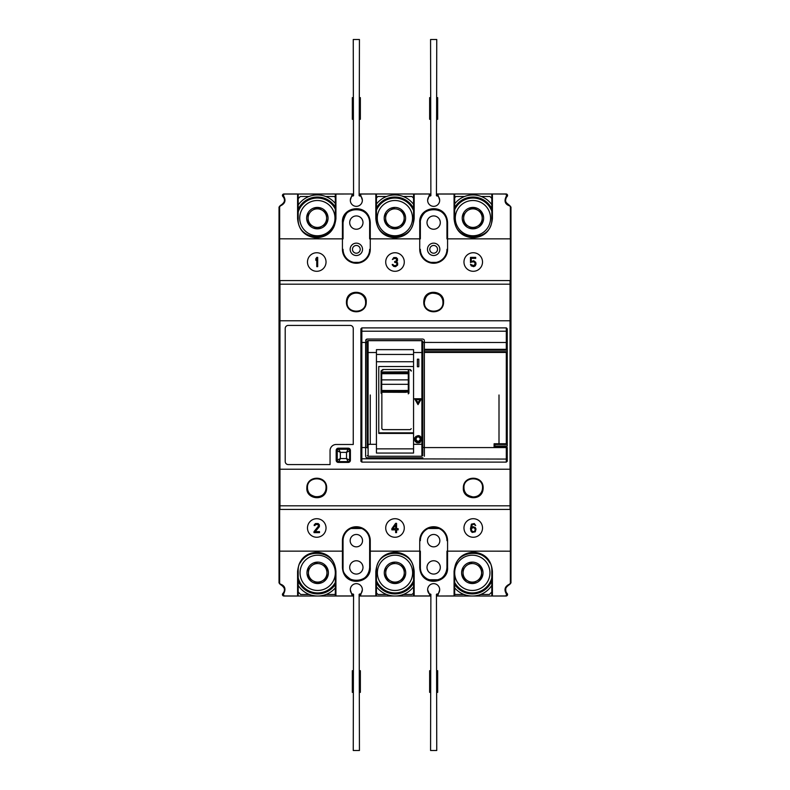 <?xml version="1.0" encoding="UTF-8"?>
<svg xmlns="http://www.w3.org/2000/svg" width="790" height="790" viewBox="0 0 790 790"><rect width="100%" height="100%" fill="white"/><g stroke="black" fill="none" stroke-linecap="round" stroke-linejoin="round"><path stroke-width="1.19" d="M362.373 200.147L360.359 194.044L375.823 193.975L430.254 193.975L430.254 194.597L429.642 194.044L427.627 200.137M437.058 194.814L437.058 193.975L506.094 193.975A1.481 1.481 0 0 1 507.14 196.493A5.412 5.412 0 0 0 509.007 205.361L509.007 205.361M446.952 551.144L446.952 567.418L446.952 551.144L510.36 551.183L510.36 583.168L509.639 584.087C504.761 586.338 503.753 589.765 506.607 594.356L507.052 593.409C504.267 590.298 505.166 587.296 509.767 584.403L510.972 582.902L510.972 551.144L510.972 581.756A3.091 3.091 0 0 1 510.972 581.766M505.728 588.352A5.412 5.412 0 0 0 507.14 593.507A1.481 1.481 0 0 1 506.094 596.025L437.058 596.025L437.058 595.403L437.68 595.956L439.684 589.854M510.972 208.234A3.091 3.091 0 0 1 510.972 208.244L510.972 551.144L510.36 551.183L510.36 509.372M430.254 595.186L430.254 596.025L359.746 596.025L359.746 595.403L360.359 595.956L362.373 589.854M343.048 238.857L343.048 222.583L343.048 238.857L279.64 238.817L279.64 206.832L280.361 205.914C285.239 203.662 286.247 200.235 283.393 195.644L284.074 194.044L352.942 193.975L352.942 194.597L352.32 194.044L350.316 200.137M352.942 595.186L352.942 596.025L283.906 596.025A1.481 1.481 0 0 1 282.86 593.507A5.412 5.412 0 0 0 283.61 592.559M283.669 592.47A5.412 5.412 0 0 0 284.074 591.641M284.114 591.532A5.412 5.412 0 0 0 284.341 590.713M284.351 590.634A5.412 5.412 0 0 0 284.44 589.844M284.44 589.725A5.412 5.412 0 0 0 284.4 589.014M284.361 588.777A5.412 5.412 0 0 0 284.242 588.254M279.028 581.766A3.091 3.091 0 0 1 279.028 581.756L279.028 508.503A0.928 0.928 0 0 0 279.956 509.432A0.928 0.928 0 0 1 279.028 508.503M279.028 281.497A0.928 0.928 0 0 1 279.956 280.569A0.928 0.928 0 0 0 279.028 281.497L279.028 208.244A3.091 3.091 0 0 1 279.028 208.234M283.768 202.931A5.412 5.412 0 0 0 284.173 202.003M284.311 201.499A5.412 5.412 0 0 0 284.064 198.33M284.035 198.27A5.412 5.412 0 0 0 282.86 196.493A1.481 1.481 0 0 1 283.906 193.975L290.473 193.975M359.746 194.814L359.746 193.975L375.823 193.975A0.622 0.622 0 0 1 376.445 194.597L375.823 194.044L375.823 218.613C376.879 230.157 383.061 236.556 394.348 237.82C406.188 237.119 412.795 230.72 414.177 218.613L414.177 194.044L429.642 193.975A0.622 0.622 0 0 1 430.254 194.597L430.254 195.683L430.254 194.597M352.478 249.334A3.861 3.861 0 0 0 356.339 253.205A3.861 3.861 0 0 0 360.21 249.334A3.861 3.861 0 0 0 356.339 245.473A3.861 3.861 0 0 0 352.478 249.334M429.79 249.334A3.861 3.861 0 0 0 433.661 253.205A3.861 3.861 0 0 0 437.522 249.334A3.861 3.861 0 0 0 433.661 245.473A3.861 3.861 0 0 0 429.79 249.334M463.987 594.475L455.307 594.475L454.685 593.853M491.805 592.006L489.326 594.475L480.646 594.475M386.675 594.475L377.995 594.475L376.445 592.925M413.555 592.925L412.005 594.475L403.325 594.475M309.354 594.475L300.674 594.475L298.195 592.006M335.316 593.853L334.693 594.475L326.013 594.475M376.445 197.935L377.887 196.493L386.567 196.493M413.555 198.142L411.906 196.493L403.226 196.493M454.685 197.717L455.919 196.493L464.599 196.493M491.805 198.349L489.938 196.493L481.258 196.493M298.195 198.636L300.338 196.493L309.028 196.493M335.316 197.441L334.358 196.493L325.678 196.493M335.316 587.898A23.196 23.196 0 0 1 298.195 585.41M298.195 580.907A21.093 21.093 0 0 0 317.689 593.922A21.093 21.093 0 0 1 298.195 580.907M335.316 584.412A21.093 21.093 0 0 1 317.689 593.922M317.215 552.733A20.105 20.105 0 0 0 300.17 562.954A20.105 20.105 0 0 1 317.215 552.733M298.195 577.776A20.105 20.105 0 0 0 335.316 582.487A20.105 20.105 0 0 1 298.195 577.776M317.689 590.456A17.627 17.627 0 0 1 300.052 572.829A17.627 17.627 0 0 1 317.689 555.202A17.627 17.627 0 0 1 335.316 572.829A17.627 17.627 0 0 1 317.689 590.456M317.689 562.115A10.714 10.714 0 0 0 308.406 578.181A10.714 10.714 0 0 0 326.961 578.181A10.714 10.714 0 0 0 317.689 562.115L313.047 564.791A9.283 9.283 0 0 0 317.689 582.102A9.283 9.283 0 0 1 308.406 572.829L308.406 578.181L317.689 583.543L326.961 578.181L326.961 567.467L322.32 564.791A9.283 9.283 0 0 0 313.047 564.791A9.283 9.283 0 0 1 326.961 572.829A9.283 9.283 0 0 0 322.32 564.791M326.961 567.467L326.961 572.829A9.283 9.283 0 0 1 317.689 582.102A9.283 9.283 0 0 0 322.32 580.857L326.961 578.181M317.689 583.543L313.047 580.857M308.406 567.467L308.406 578.181M413.555 586.743A23.196 23.196 0 0 1 376.445 586.743M376.445 582.852A21.093 21.093 0 0 0 395 593.922A21.093 21.093 0 0 1 376.445 582.852M413.555 582.852A21.093 21.093 0 0 1 395 593.922M376.445 580.561A20.105 20.105 0 0 0 413.555 580.561A20.105 20.105 0 0 1 376.445 580.561M395 590.456A17.627 17.627 0 0 1 377.373 572.829A17.627 17.627 0 0 1 395 555.202A17.627 17.627 0 0 1 412.627 572.829A17.627 17.627 0 0 1 395 590.456M395 562.115A10.714 10.714 0 0 0 385.718 578.181A10.714 10.714 0 0 0 404.282 578.181A10.714 10.714 0 0 0 395 562.115L390.359 564.791A9.283 9.283 0 0 0 395 582.102A9.283 9.283 0 0 1 390.359 580.857L395 583.543L404.282 578.181L404.282 567.467L399.641 564.791A9.283 9.283 0 0 0 390.359 564.791A9.283 9.283 0 0 1 404.282 572.829L404.282 567.467M404.282 578.181L399.641 580.857A9.283 9.283 0 0 0 404.282 572.829M385.718 567.467L385.718 578.181L395 583.543M385.718 578.181L385.718 572.829M395 582.102A9.283 9.283 0 0 0 399.641 580.857A9.283 9.283 0 0 1 395 582.102M491.805 585.41A23.196 23.196 0 0 1 454.685 587.898M454.685 584.412A21.093 21.093 0 0 0 472.311 593.922A21.093 21.093 0 0 1 454.685 584.412M491.805 578.171L491.696 578.171A20.105 20.105 0 0 1 454.685 582.487A20.105 20.105 0 0 0 491.805 577.776M491.805 580.907A21.093 21.093 0 0 1 472.311 593.922M489.83 562.954A20.105 20.105 0 0 0 472.785 552.733A20.105 20.105 0 0 1 489.83 562.954M472.311 590.456A17.627 17.627 0 0 1 454.685 572.829A17.627 17.627 0 0 1 472.311 555.202A17.627 17.627 0 0 1 489.948 572.829A17.627 17.627 0 0 1 472.311 590.456M472.311 562.115A10.714 10.714 0 0 0 463.039 578.181A10.714 10.714 0 0 0 481.594 578.181A10.714 10.714 0 0 0 472.311 562.115L467.68 564.791A9.283 9.283 0 0 0 472.311 582.102A9.283 9.283 0 0 1 463.039 572.829L463.039 578.181L472.311 583.543L481.594 578.181L481.594 567.467L476.953 564.791A9.283 9.283 0 0 0 467.68 564.791A9.283 9.283 0 0 1 481.594 572.829A9.283 9.283 0 0 0 476.953 564.791M481.594 567.467L481.594 572.829A9.283 9.283 0 0 1 472.311 582.102A9.283 9.283 0 0 0 476.953 580.857L481.594 578.181M472.311 583.543L467.68 580.857M463.039 567.467L463.039 578.181M454.685 203.81A23.196 23.196 0 0 1 491.805 204.659M472.924 197.046A21.093 21.093 0 0 0 454.685 207.543A21.093 21.093 0 0 1 491.805 208.718M454.072 211.177A20.105 20.105 0 0 1 491.805 211.216A20.105 20.105 0 0 0 454.685 209.686M472.924 235.766A17.627 17.627 0 0 1 455.297 218.139A17.627 17.627 0 0 1 472.924 200.512A17.627 17.627 0 0 1 490.55 218.139A17.627 17.627 0 0 1 472.924 235.766M472.924 207.424A10.714 10.714 0 0 0 463.651 223.491A10.714 10.714 0 0 0 482.206 223.491A10.714 10.714 0 0 0 472.924 207.424L468.292 210.101A9.283 9.283 0 0 0 472.924 227.411A9.283 9.283 0 0 1 463.651 218.139L463.651 223.491L472.924 228.853L482.206 223.491L482.206 212.777L472.924 207.424L477.565 210.101A9.283 9.283 0 0 0 468.292 210.101A9.283 9.283 0 0 1 482.206 218.139A9.283 9.283 0 0 0 477.565 210.101M482.206 212.777L482.206 218.139A9.283 9.283 0 0 1 472.924 227.411A9.283 9.283 0 0 0 477.565 226.177L482.206 223.491M472.924 228.853L468.292 226.177M463.651 212.777L463.651 223.491M376.445 204.087A23.196 23.196 0 0 1 413.555 204.363M394.901 197.046A21.093 21.093 0 0 0 376.445 207.928A21.093 21.093 0 0 1 413.555 208.303M375.823 211.789A20.105 20.105 0 0 1 413.555 210.654A20.105 20.105 0 0 0 376.445 210.17M394.901 235.766A17.627 17.627 0 0 1 377.274 218.139A17.627 17.627 0 0 1 394.901 200.512A17.627 17.627 0 0 1 412.528 218.139A17.627 17.627 0 0 1 394.901 235.766M394.901 207.424A10.714 10.714 0 0 0 385.619 223.491A10.714 10.714 0 0 0 404.174 223.491A10.714 10.714 0 0 0 394.901 207.424L390.26 210.101A9.283 9.283 0 0 0 394.901 227.411A9.283 9.283 0 0 1 385.619 218.139L385.619 223.491L394.901 228.853L404.174 223.491L404.174 212.777L399.533 210.101A9.283 9.283 0 0 0 390.26 210.101A9.283 9.283 0 0 1 404.174 218.139A9.283 9.283 0 0 0 399.533 210.101M404.174 212.777L404.174 218.139A9.283 9.283 0 0 1 394.901 227.411A9.283 9.283 0 0 0 399.533 226.177L404.174 223.491M394.901 228.853L390.26 226.177M385.619 212.777L385.619 223.491M298.195 205.054A23.196 23.196 0 0 1 335.316 203.465M317.353 197.046A21.093 21.093 0 0 0 298.195 209.301A21.093 21.093 0 0 1 335.316 207.079M335.316 209.103A20.105 20.105 0 0 0 298.195 212.036A20.105 20.105 0 0 1 335.316 209.103M317.353 235.766A17.627 17.627 0 0 1 299.726 218.139A17.627 17.627 0 0 1 317.353 200.512A17.627 17.627 0 0 1 334.98 218.139A17.627 17.627 0 0 1 317.353 235.766M317.353 207.424A10.714 10.714 0 0 0 308.07 223.491A10.714 10.714 0 0 0 326.625 223.491A10.714 10.714 0 0 0 317.353 207.424L312.712 210.101A9.283 9.283 0 0 0 317.353 227.411A9.283 9.283 0 0 1 308.07 218.139L308.07 223.491L317.353 228.853L326.625 223.491L326.625 212.777L317.353 207.424L321.994 210.101A9.283 9.283 0 0 0 312.712 210.101A9.283 9.283 0 0 1 326.625 218.139A9.283 9.283 0 0 0 321.994 210.101M326.625 212.777L326.625 218.139A9.283 9.283 0 0 1 317.353 227.411A9.283 9.283 0 0 0 321.994 226.177L326.625 223.491M317.353 228.853L312.712 226.177M308.07 212.777L308.07 223.491M429.809 195.683L430.876 195.683L430.57 39.5L436.751 39.5L436.445 195.683L437.512 195.683A6.034 6.034 0 0 1 433.661 206.348A6.034 6.034 0 0 1 429.809 195.683M430.57 119.29L429.642 119.29L429.642 113.108L430.57 113.108M429.642 113.108L429.642 103.826L430.57 103.826M429.642 103.826L429.642 97.644L430.57 97.644M436.751 119.29L437.68 119.29L437.68 113.108L436.751 113.108M437.68 113.108L437.68 103.826L436.751 103.826M437.68 103.826L437.68 97.644L436.751 97.644M352.488 195.683L353.555 195.683L353.249 39.5L359.43 39.5L359.124 195.683L360.191 195.683A6.034 6.034 0 0 1 356.339 206.348A6.034 6.034 0 0 1 352.488 195.683M353.249 119.29L352.32 119.29L352.32 113.108L353.249 113.108M352.32 113.108L352.32 103.826L353.249 103.826M352.32 103.826L352.32 97.644L353.249 97.644M359.43 119.29L360.359 119.29L360.359 113.108L359.43 113.108M360.359 113.108L360.359 103.826L359.43 103.826M360.359 103.826L360.359 97.644L359.43 97.644M360.191 594.317L359.124 594.317L359.43 750.5L353.249 750.5L353.555 594.317L352.488 594.317A6.034 6.034 0 0 1 356.339 583.652A6.034 6.034 0 0 1 360.191 594.317M359.43 670.71L360.359 670.71L360.359 676.892L359.43 676.892M360.359 676.892L360.359 686.174L359.43 686.174M360.359 686.174L360.359 692.356L359.43 692.356M353.249 670.71L352.32 670.71L352.32 676.892L353.249 676.892M352.32 676.892L352.32 686.174L353.249 686.174M352.32 686.174L352.32 692.356L353.249 692.356M437.512 594.317L436.445 594.317L436.751 750.5L430.57 750.5L430.876 594.317L429.809 594.317A6.034 6.034 0 0 1 433.661 583.652A6.034 6.034 0 0 1 437.512 594.317M436.751 670.71L437.68 670.71L437.68 676.892L436.751 676.892M437.68 676.892L437.68 686.174L436.751 686.174M437.68 686.174L437.68 692.356L436.751 692.356M430.57 670.71L429.642 670.71L429.642 676.892L430.57 676.892M429.642 676.892L429.642 686.174L430.57 686.174M429.642 686.174L429.642 692.356L430.57 692.356M381.086 370.925L381.086 393.272M408.914 393.272L408.914 370.925M406.751 390.675L406.751 390.685A0.622 0.622 180 0 1 407.373 391.307L407.373 390.704M383.407 390.665L383.407 391.415L382.627 391.307L383.407 392.196L406.593 392.196L406.593 390.665M383.407 390.833L406.593 390.833L383.407 390.833M383.407 391.03L406.593 391.03L383.407 391.03M407.373 391.307L383.407 391.415L383.407 391.998L405.823 392.324L382.321 392.225L382.321 390.754L407.373 390.448M383.407 391.81L406.593 391.81L383.407 391.81M383.407 391.613L406.593 391.613L383.407 391.613M383.407 391.228L406.593 391.228L383.407 391.228M383.407 373.532L383.407 372.189L382.627 372.278L382.627 373.492M407.373 373.492L407.373 372.278L406.593 372.209L383.407 372.436M406.593 373.166L383.407 373.216M406.593 373.463L406.751 373.492A0.622 0.622 0 0 0 407.373 372.87L383.407 373.018M406.593 372.584L383.407 372.633M406.593 372.386L383.407 372.386L406.593 372.386M383.407 372.189L406.593 372.189L383.407 372.05M406.593 372.001L383.407 372.001M406.593 373.532L383.407 373.364L406.593 373.364M431.083 262.379L436.238 262.379M353.762 262.379L358.917 262.379M439.013 528.49L428.308 528.49M361.692 528.49L350.987 528.49M350.316 589.854L352.32 595.956L335.928 595.956L335.928 571.387C334.871 559.843 328.699 553.444 317.412 552.18C305.572 552.882 298.966 559.281 297.583 571.387L297.583 595.956L298.195 595.403A0.622 0.622 0 0 1 297.583 596.025L284.074 595.956L283.393 594.356C286.187 589.221 285.18 585.795 280.361 584.087L279.028 582.902L279.028 466.9L279.028 551.144L343.048 551.144L343.048 540.666L342.425 540.666L342.425 567.496L343.048 567.418L343.048 540.666A13.302 13.302 0 0 1 355.786 527.374A13.302 13.302 0 0 1 369.592 539.55A13.302 13.302 0 0 0 355.786 527.374A13.302 13.302 0 0 0 343.048 540.666M342.425 540.666A13.914 13.914 0 0 1 356.339 526.742A13.914 13.914 0 0 1 370.263 540.666L369.641 540.666L369.641 551.144L420.359 551.144L420.359 567.418L420.359 551.144M439.684 200.147L437.68 194.044L454.072 194.044L454.072 218.613C455.129 230.157 461.301 236.556 472.588 237.82C484.428 237.119 491.034 230.72 492.417 218.613L492.417 194.044A0.622 0.553 179.9 0 0 491.805 194.597A0.622 0.622 0 0 1 492.417 193.975L505.926 194.044L506.607 195.644C503.813 200.779 504.82 204.205 509.639 205.914L510.972 207.099L510.972 238.857L446.952 238.857L446.952 222.583L446.952 238.857M420.359 238.857L420.359 222.583L420.359 238.857L369.641 238.857L369.641 222.583L369.641 238.857M463.967 527.987A9.283 9.283 0 0 0 473.24 537.259A9.283 9.283 0 0 0 482.522 527.987A9.283 9.283 0 0 0 473.24 518.704A9.283 9.283 0 0 0 463.967 527.987M385.718 527.987A9.283 9.283 0 0 0 395 537.259A9.283 9.283 0 0 0 404.282 527.987A9.283 9.283 0 0 0 395 518.704A9.283 9.283 0 0 0 385.718 527.987M307.478 527.987A9.283 9.283 0 0 0 316.76 537.259A9.283 9.283 0 0 0 326.033 527.987A9.283 9.283 0 0 0 316.76 518.704A9.283 9.283 0 0 0 307.478 527.987M463.967 262.013A9.283 9.283 0 0 0 473.24 271.296A9.283 9.283 0 0 0 482.522 262.013A9.283 9.283 0 0 0 473.24 252.741A9.283 9.283 0 0 0 463.967 262.013M385.718 262.013A9.283 9.283 0 0 0 395 271.296A9.283 9.283 0 0 0 404.282 262.013A9.283 9.283 0 0 0 395 252.741A9.283 9.283 0 0 0 385.718 262.013M307.478 262.013A9.283 9.283 0 0 0 316.76 271.296A9.283 9.283 0 0 0 326.033 262.013A9.283 9.283 0 0 0 316.76 252.741A9.283 9.283 0 0 0 307.478 262.013M279.64 280.628L279.64 238.817L279.028 238.857L279.028 207.099L280.233 205.597L279.64 206.832M280.361 584.087L279.028 582.902L279.028 551.144M370.263 540.666L370.263 567.496C371.418 583.998 343.551 587.661 342.425 567.496M419.737 567.496L419.737 540.666A13.914 13.914 0 0 1 433.661 526.742A13.914 13.914 0 0 1 447.575 540.666L447.575 567.496C448.74 583.998 420.863 587.661 419.737 567.496L420.359 567.418C420.408 570.795 421.238 575.94 428.703 579.751L438.598 579.761C440.998 579.06 446.459 575.545 446.952 567.418L446.952 567.418A13.302 13.302 0 0 1 444.671 574.873M506.607 594.356L505.926 595.956L492.417 596.025A0.622 0.622 0 0 1 491.805 595.403L492.417 595.956L492.417 571.387C491.36 559.843 485.188 553.444 473.891 552.18C462.061 552.882 455.455 559.281 454.072 571.387L454.072 595.956L437.68 596.025A0.622 0.622 0 0 1 437.058 595.403L437.058 594.317M427.627 589.854L429.642 594.544L430.254 593.932M429.642 594.544L429.642 595.956L414.177 595.956L414.177 571.387C413.121 559.843 406.939 553.444 395.652 552.18C383.812 552.882 377.205 559.281 375.823 571.387L375.823 595.956L360.359 596.025A0.622 0.622 0 0 1 359.746 595.403L359.746 594.317L359.746 595.403M359.746 593.932L360.359 594.544M375.823 577.47L376.445 577.293L376.445 571.279L376.445 595.403A0.622 0.622 0 0 1 375.823 596.025L360.359 596.025M375.823 571.387L376.445 571.279C375.191 547.361 414.839 547.401 413.555 571.279L413.555 595.403A0.622 0.553 0 0 0 413.733 595.798A0.622 0.553 180 0 0 414.177 595.956L414.177 596.025A0.622 0.622 0 0 1 413.555 595.403L413.555 577.293L414.177 577.47M429.642 596.025L430.254 595.403A0.622 0.622 0 0 1 429.642 596.025L414.177 596.025M430.254 595.403L430.254 594.317L430.254 595.403M437.68 594.544L437.058 593.932L437.058 595.403M454.072 577.47L454.685 577.293L454.685 571.279L454.685 595.403A0.622 0.622 0 0 1 454.072 596.025L437.68 596.025M454.072 571.387L454.685 571.279C453.44 547.361 493.079 547.401 491.805 571.279L491.805 595.403L491.805 577.293L492.417 577.47M509.639 584.087L505.956 587.642C505.462 590.288 505.817 592.214 507.052 593.409C507.664 594.989 507.289 595.857 505.926 596.025L492.417 596.025M509.639 205.914L510.972 207.099L509.767 205.597C505.175 202.714 504.267 199.712 507.052 196.592C507.664 194.992 507.289 194.123 505.926 193.975L505.926 194.044M447.575 222.504L447.575 249.334A13.914 13.914 0 0 1 433.661 263.258A13.914 13.914 0 0 1 419.737 249.334L419.737 222.504C418.582 206.002 446.449 202.329 447.575 222.504L446.952 222.583C446.676 216.766 443.911 212.658 438.638 210.258C429.869 208.165 431.844 209.883 428.684 210.249C422.255 212.332 419.776 220.894 420.359 222.583L420.359 222.583C419.431 205.459 447.891 205.459 446.952 222.583M370.263 222.504L370.263 249.334A13.914 13.914 0 0 1 356.339 263.258A13.914 13.914 0 0 1 342.425 249.334L342.425 222.504C341.26 206.002 369.137 202.329 370.263 222.504L369.641 222.583C369.572 218.899 368.268 215.749 365.721 213.152C361.405 209.271 356.606 208.313 351.293 210.278C347.403 210.94 344.657 215.038 343.048 222.583L343.048 222.583A13.302 13.302 0 0 1 345.141 215.413M335.316 194.597A0.622 0.622 0 0 1 335.928 193.975L335.928 194.044A0.622 0.553 179.9 0 0 335.316 194.597L335.316 218.721C336.56 242.639 296.922 242.599 298.195 218.721L298.195 194.597L297.583 194.044L297.583 218.613C298.64 230.157 304.812 236.556 316.109 237.82C327.939 237.119 334.545 230.72 335.928 218.613L335.928 194.044L352.32 193.975A0.622 0.622 0 0 1 352.942 194.597L352.942 195.683M430.254 196.068L429.642 195.456M413.555 194.597A0.622 0.622 0 0 1 414.177 193.975L414.177 194.044A0.622 0.553 179.9 0 0 413.555 194.597L413.555 218.721C414.809 242.639 375.171 242.599 376.445 218.721L376.445 194.597L376.445 212.708L375.823 212.53M359.746 194.597A0.622 0.622 0 0 1 360.359 193.975L359.746 195.683M359.746 196.068L360.359 195.456M352.942 196.068L352.32 195.456M350.375 225.525L349.881 224.163M349.881 221.012L350.375 219.65M362.758 224.311L362.037 226.019M349.694 222.583A6.646 6.646 0 0 0 356.339 229.238A6.646 6.646 0 0 0 362.995 222.583A6.646 6.646 0 0 0 356.339 215.937A6.646 6.646 0 0 0 349.694 222.583M362.037 219.146L362.758 220.854M351.224 210.308A13.302 13.302 0 0 1 361.297 210.239M350.158 249.334A6.182 6.182 0 0 0 356.339 255.525A6.182 6.182 0 0 0 362.531 249.334A6.182 6.182 0 0 0 356.339 243.152A6.182 6.182 0 0 0 350.158 249.334M283.393 195.644L282.948 196.592C282.336 195.012 282.711 194.143 284.074 193.975L297.583 193.975A0.622 0.622 0 0 1 298.195 194.597M284.074 194.044L284.074 193.975C282.465 194.557 282.089 195.436 282.948 196.592C285.733 199.702 284.834 202.704 280.233 205.597L280.361 205.914M279.028 323.1L279.028 238.857L279.028 323.1M283.393 594.356L282.948 593.409C282.336 594.998 282.711 595.877 284.074 596.025L297.583 596.025M279.028 582.902L280.233 584.403C284.825 587.286 285.733 590.288 282.948 593.409M298.195 595.403L298.195 571.279C296.951 547.361 336.589 547.401 335.316 571.279L335.316 595.403A0.622 0.553 0 0 0 335.493 595.798A0.622 0.553 180 0 0 335.928 595.956L335.928 596.025A0.622 0.622 0 0 1 335.316 595.403L335.316 577.293L335.928 577.47M352.32 596.025L352.942 595.403A0.622 0.622 0 0 1 352.32 596.025L335.928 596.025M352.32 594.544L352.942 593.932M352.942 595.403L352.942 594.317L352.942 595.403M350.158 540.666A6.182 6.182 0 0 0 356.339 546.848A6.182 6.182 0 0 0 362.531 540.666A6.182 6.182 0 0 0 356.339 534.475A6.182 6.182 0 0 0 350.158 540.666M369.641 540.666A13.302 13.302 0 0 0 369.592 539.55A13.302 13.302 0 0 1 369.641 540.666L369.641 567.418C370.569 584.541 342.11 584.541 343.048 567.418L343.048 551.144M369.177 570.894A13.302 13.302 0 0 1 368.644 572.464M361.346 579.732A13.302 13.302 0 0 1 351.372 579.751M362.995 567.418A6.646 6.646 0 0 0 356.339 560.762A6.646 6.646 0 0 0 349.694 567.418A6.646 6.646 0 0 0 356.339 574.063A6.646 6.646 0 0 0 362.995 567.418M362.106 564.09L362.788 565.768M349.901 565.749L350.454 564.327M362.788 569.067L362.106 570.736M350.454 570.499L349.901 569.086M439.842 540.666A6.182 6.182 0 0 0 433.661 534.475A6.182 6.182 0 0 0 427.469 540.666A6.182 6.182 0 0 0 433.661 546.848A6.182 6.182 0 0 0 439.842 540.666M427.005 567.418A6.646 6.646 0 0 0 433.661 574.063A6.646 6.646 0 0 0 440.307 567.418A6.646 6.646 0 0 0 433.661 560.762A6.646 6.646 0 0 0 427.005 567.418M440.099 569.077L439.546 570.499M427.894 570.736L427.212 569.067M427.212 565.768L427.894 564.09M439.546 564.327L440.099 565.749M447.575 567.496L446.952 567.418C447.891 584.541 419.431 584.541 420.359 567.418M447.575 540.666L446.952 540.666A13.302 13.302 0 0 0 433.098 527.374A13.302 13.302 0 0 0 420.359 540.666L419.737 540.666M427.963 226.019L427.242 224.311M427.242 220.854L427.963 219.146M440.119 224.163L439.625 225.525M427.005 222.583A6.646 6.646 0 0 0 433.661 229.238A6.646 6.646 0 0 0 440.307 222.583A6.646 6.646 0 0 0 433.661 215.937A6.646 6.646 0 0 0 427.005 222.583M439.625 219.65L440.119 221.012M420.823 219.097A13.302 13.302 0 0 1 421.08 218.267M432.031 209.389A13.302 13.302 0 0 1 438.667 210.268M439.842 249.334A6.182 6.182 0 0 0 433.661 243.152A6.182 6.182 0 0 0 427.469 249.334A6.182 6.182 0 0 0 433.661 255.525A6.182 6.182 0 0 0 439.842 249.334M419.737 249.334L420.359 249.334A13.302 13.302 0 0 0 434.214 262.626A13.302 13.302 0 0 0 446.952 249.334L447.575 249.334M506.607 195.644L507.052 196.592C507.891 195.406 507.516 194.538 505.926 193.975M491.805 194.597L491.805 218.721C493.049 242.639 453.411 242.599 454.685 218.721L454.685 194.597L454.072 193.975A0.622 0.622 0 0 1 454.685 194.597L454.685 212.708L454.072 212.53M437.058 194.597A0.622 0.622 0 0 1 437.68 193.975L437.058 195.683M437.058 196.068L437.68 195.456M369.641 551.144L369.641 567.418L370.263 567.496M342.425 222.504L343.048 222.583C342.11 205.459 370.569 205.459 369.641 222.583M342.425 249.334L343.048 249.334A13.302 13.302 0 0 0 356.902 262.626A13.302 13.302 0 0 0 369.641 249.334L370.263 249.334M475.244 527.493L476.005 529.073L475.244 531.838L472.173 532.43L470.939 531.048L470.485 528.678L471.403 524.135L474.316 523.543L475.699 525.518L473.704 524.333L472.321 524.53L471.245 527.69L472.934 526.703L475.244 527.493M475.244 529.27L474.316 527.888L472.785 527.69L471.551 528.678L471.403 529.863L472.321 531.443L473.862 531.64L474.78 531.048L475.244 529.27M391.86 528.678L395.632 523.345L396.57 523.345L396.57 528.678L398.14 528.678L398.14 529.863L396.57 529.863L396.57 532.618L395.632 532.618L395.632 529.863L391.86 529.863L391.86 528.678M395.632 524.925L392.956 528.678L395.632 528.678L395.632 524.925M313.995 532.618L313.995 531.64L318.597 525.913L317.827 524.53L315.684 524.53L314.914 525.518L314.144 525.518L314.301 524.728L315.526 523.543L318.133 523.543L319.367 524.728L319.367 526.703L315.22 531.64L319.516 531.64L319.516 532.618L313.995 532.618M472.163 261.915L470.465 262.507L470.465 257.382L475.718 257.382L475.718 258.36L471.235 258.36L471.235 261.52L473.704 260.73L475.718 262.31L476.024 264.087L475.254 265.865L473.704 266.655L471.235 265.865L470.465 264.285L473.704 265.667L475.254 263.89L474.326 261.915L472.163 261.915M397.627 265.075L395.622 266.655L393.766 266.457L392.373 265.075L392.215 264.482L392.986 264.482L393.766 265.47L395.464 265.667L397.015 264.482L396.699 262.902L394.694 262.31L394.694 261.52L396.55 260.73L396.55 258.952L394.694 258.36L392.373 259.545L393.766 257.57L396.234 257.57L397.479 258.755L397.479 260.73L396.55 261.915L397.627 262.902L397.627 265.075M317.689 257.382L317.689 266.655L316.76 266.655L316.76 258.952L315.832 260.335L315.832 258.755L316.76 257.382L317.689 257.382M349.081 449.658A1.55 1.55 0 0 0 347.916 449.125L338.634 449.125A1.55 1.55 0 0 0 337.093 450.665L337.093 459.948A1.55 1.55 0 0 0 337.626 461.113M411.235 371.033L410.306 369.503L382.785 369.503L381.856 370.401M411.235 370.401L411.235 371.172M413.555 366.521L378.766 366.521L378.766 433.424L413.555 433.424M413.555 432.831L378.766 432.831M381.856 428.684L381.856 390.497L381.856 428.684L382.785 429.642L410.306 429.642L411.235 428.684M349.615 450.823L349.615 460.096L346.524 458.556L348.064 461.646L338.791 461.646A1.55 1.55 0 0 1 337.241 460.096L337.241 450.823L340.342 452.364L338.791 449.273L348.064 449.273A1.55 1.55 0 0 1 349.615 450.823L346.524 452.364L340.342 452.364L340.342 458.556L337.241 460.096M338.791 461.646L340.342 458.556L346.524 458.556L346.524 452.364L348.064 449.273M349.615 460.096A1.55 1.55 0 0 1 348.064 461.646M337.241 450.823A1.55 1.55 0 0 1 338.791 449.273M423.766 302.027C423.331 315.022 443.881 315.003 443.555 302.027C444.533 290.197 423.825 288.004 423.766 302.027L424.378 302.224C424.526 290.049 442.785 290.049 442.933 302.224C443.743 314.114 423.568 314.114 424.378 302.224A9.283 9.283 0 0 1 433.661 292.942A9.283 9.283 0 0 1 442.933 302.471M418.196 359.174L417.377 359.174M326.655 487.973C327.08 474.978 306.53 474.997 306.856 487.973C305.878 499.803 326.586 501.996 326.655 487.973L326.033 487.776C326.961 499.655 306.55 499.635 307.478 487.776C306.668 475.886 326.843 475.886 326.033 487.776A9.283 9.283 0 0 1 316.76 497.058A9.283 9.283 0 0 1 307.478 487.529M346.445 302.027C346.02 315.022 366.57 315.003 366.234 302.027C367.222 290.197 346.504 288.004 346.445 302.027L347.067 302.224C347.205 290.049 365.474 290.049 365.622 302.224C366.432 314.114 346.257 314.114 347.067 302.224A9.283 9.283 0 0 1 356.339 292.942A9.283 9.283 0 0 1 365.612 302.471M483.144 487.973C483.569 474.978 463.019 474.997 463.345 487.973C462.367 499.803 483.075 501.996 483.144 487.973L482.522 487.776C482.384 499.952 464.115 499.952 463.967 487.776C463.157 475.886 483.332 475.886 482.522 487.776A9.283 9.283 0 0 1 473.24 497.058A9.283 9.283 0 0 1 463.967 487.529M376.445 361.741L413.555 361.741M413.555 444.316L413.555 453.065L376.445 453.065L376.445 349.654L413.555 349.654L413.555 444.306L421.9 444.316L421.9 340.599L422.828 341.527L422.828 447.821M413.555 354.443L376.445 354.443L413.555 354.443L413.555 352.518L421.9 352.518M413.555 350.168L413.555 349.654M413.555 448.858L376.445 448.858M422.759 455.662L422.828 341.527L421.9 340.599L368.101 340.599L368.101 456.235L367.241 455.662M422.828 455.307L421.9 456.235L368.101 456.235L421.9 456.235L421.9 444.316L422.828 444.326M422.828 449.293L422.828 452.848M422.265 340.678L367.735 340.678M368.101 340.599L367.172 341.527L368.101 340.599M367.241 341.181L367.172 447.821M418.819 366.738L418.819 359.183L417.377 359.183L417.377 366.738L418.819 366.738L417.377 366.738M421.791 439.279C419.342 434.51 416.883 434.51 414.414 439.279C416.844 444.049 419.302 444.049 421.791 439.279L421.584 440.474M421.416 398.753L418.019 404.638L414.612 398.753L418.019 404.638L421.416 398.753L414.612 398.753M416.932 442.775L415.086 441.413M414.543 440.267L414.414 439.309M420.349 442.203L419.243 442.785M414.414 439.25L414.77 437.69M415.659 436.515L418.364 435.596M418.957 435.695L419.895 436.06M420.132 436.199L421.534 437.937M420.379 440.218L420.231 438.035M419.826 437.522L419.105 437.028M418.048 436.811L417.001 437.068M416.389 437.502L415.817 440.198M416.271 440.929L417.16 441.561M418.947 441.59L419.895 440.968M420.566 439.279L418.098 441.748L415.629 439.279C417.268 436.09 418.907 436.09 420.566 439.279M418.019 402.851L416.162 399.641L419.875 399.641L418.019 402.851M367.172 446.182L367.172 433.799M367.172 424.576L367.172 341.527M367.172 342.485L365.632 342.485L365.632 456.235L365.879 339.759M365.849 457.025L366.442 457.588M424.368 351.698L424.368 352.439L506.311 352.439L506.311 443.753L507.239 444.484L507.239 351.698L424.368 351.698L424.368 350.158L507.239 350.158L507.239 328.818L506.311 327.89A0.928 0.928 90 0 1 506.449 327.899M507.131 350.158L506.311 349.338L506.311 327.89L361.84 327.89L361.84 462.111L360.912 461.182A0.928 0.928 90 0 0 360.921 461.321M506.311 349.338L424.368 349.338L424.368 350.158M422.828 342.485L424.368 342.485L424.368 340.599L424.368 349.338M424.131 339.769L423.638 339.285M366.343 339.295L367.172 339.058L365.632 340.599M367.172 457.775L422.828 457.775M424.368 352.439L424.368 456.235M507.239 350.158L507.239 351.698L506.311 352.439M494.866 446.074L494.096 446.854L494.096 443.753L494.826 444.484L507.239 444.484L507.239 446.024L494.866 446.074L494.866 444.484L494.866 446.024M507.239 447.515L507.239 458.783L507.239 447.515L506.311 447.575L507.131 446.024M507.229 461.33A0.928 0.928 90 0 0 507.239 461.182L507.239 458.783L506.311 459.069L506.311 447.575L424.368 447.575M422.828 339.058L367.172 339.058M361.84 327.89L360.912 328.818L360.912 461.182M507.239 331.217L360.912 331.217L360.912 458.783L506.311 459.069L506.311 462.111L361.84 462.111M494.096 446.854L506.311 446.854M506.311 443.753L494.096 443.753M507.239 461.182L506.311 462.111M285.21 461.488L285.21 328.512A3.091 3.091 0 0 1 288.301 325.411L350.158 325.411A3.091 3.091 0 0 1 353.249 328.512L353.249 444.484L336.244 444.484A6.182 6.182 0 0 0 330.052 450.665L330.052 464.589L288.301 464.589A3.091 3.091 0 0 1 285.21 461.488M279.028 469.221L279.956 469.221L279.956 505.807A0.928 0.563 180 0 1 279.028 505.245L279.028 284.756A0.928 0.563 180 0 1 279.956 284.193L279.956 469.221L510.044 469.221L510.044 320.779L279.028 320.779M510.972 320.779L510.044 320.779L510.044 284.193L279.956 284.193L279.956 280.569L510.044 280.569A0.928 0.928 0 0 1 510.972 281.497L510.972 508.503A0.928 0.928 0 0 1 510.044 509.432L279.956 509.432L279.956 505.807L510.044 505.807L510.044 469.221L510.972 469.221M350.404 450.359L349.782 450.359A1.55 1.55 0 0 0 348.242 448.809L338.347 448.809A1.55 1.55 0 0 0 336.797 450.359L336.797 460.254A1.55 1.55 0 0 0 338.347 461.804L348.242 461.804A1.55 1.55 0 0 0 349.782 460.254L349.782 450.359A1.55 1.55 0 0 0 348.242 448.809L348.242 448.197A2.163 2.163 0 0 1 350.404 450.359L350.404 460.254A2.163 2.163 0 0 1 348.242 462.417L338.347 462.417A2.163 2.163 0 0 1 336.175 460.254L336.175 450.359A2.163 2.163 0 0 1 338.347 448.197L348.242 448.197M381.698 370.303L381.698 373.7L408.302 373.7L408.302 370.332M407.373 373.749L405.823 373.542L407.68 373.443L407.68 371.972L405.823 371.873L382.321 371.972L382.321 373.443L384.177 373.542L382.627 373.749M405.823 373.542L384.177 373.542L405.823 373.542M381.086 374.322A0.622 0.622 -0 0 1 381.698 373.7L381.698 379.881L381.086 379.881M381.086 384.315L408.302 384.315L408.302 379.881L381.698 379.881L381.698 393.894M408.914 379.881L408.302 379.881L408.302 373.7A0.622 0.622 -0 0 1 408.914 374.322M408.914 389.875A0.622 0.622 180 0 1 408.302 390.497L381.698 390.497A0.622 0.622 180 0 1 381.086 389.875M408.302 393.894L408.302 384.315L408.914 384.315M407.68 392.225L407.68 390.754L382.627 390.448M382.627 391.307A0.622 0.622 180 0 1 383.249 390.685M406.593 392.146L383.407 392.146M406.593 391.949L383.407 391.949M406.593 391.761L383.407 391.761M406.593 391.563L383.407 391.563M406.593 391.366L383.407 391.366M406.593 391.178L383.407 391.178M406.593 390.981L383.407 390.981M406.593 390.783L383.407 390.783M383.249 373.522L383.249 373.492A0.622 0.622 -0 0 1 382.627 372.87L406.593 372.781L383.407 372.781M406.593 372.969L383.407 372.969L406.593 372.969M383.407 372.831L406.593 372.831M383.407 372.248L406.593 372.248M383.407 373.413L406.593 373.413M279.64 509.372L279.64 583.168M510.36 280.628L510.36 206.832M375.823 596.025L375.823 595.956A0.622 0.553 0 0 0 376.267 595.798A0.622 0.553 180 0 0 376.445 595.403M413.555 571.279L414.177 571.387M454.072 596.025L454.072 595.956A0.622 0.553 0 0 0 454.507 595.798A0.622 0.553 180 0 0 454.685 595.403M491.805 571.279L492.417 571.387M510.36 583.168L509.767 584.403M414.177 218.613L413.555 218.721L413.555 212.708L414.177 212.53M376.445 218.721L375.823 218.613M352.32 193.975A0.622 0.622 0 0 1 352.942 194.597M335.928 218.613L335.316 218.721L335.316 212.708L335.928 212.53M298.195 218.721L297.583 218.613M298.195 212.708L297.583 212.53M297.583 571.387L298.195 571.279L298.195 577.293L297.583 577.47M335.316 571.279L335.928 571.387M446.952 540.666A13.302 13.302 0 0 0 433.098 527.374A13.302 13.302 0 0 0 420.359 540.666M420.359 249.334A13.302 13.302 0 0 0 434.214 262.626A13.302 13.302 0 0 0 446.952 249.334M419.737 222.504L420.359 222.583M492.417 218.613L491.805 218.721L491.805 212.708L492.417 212.53M454.685 218.721L454.072 218.613M343.048 249.334A13.302 13.302 0 0 0 356.902 262.626A13.302 13.302 0 0 0 369.641 249.334M410.306 370.312L410.306 369.503M382.785 369.503L382.785 370.312M367.172 444.326L376.445 444.316M376.445 352.518L368.101 352.518M365.632 447.515L367.172 447.515M424.368 447.515L422.828 447.515M424.368 342.425L507.239 342.485M365.632 342.425L360.912 342.485M365.632 447.575L360.912 447.515M510.972 284.756A0.928 0.563 0 0 0 510.044 284.193L510.044 280.569A0.928 0.928 0 0 1 510.972 281.497M510.972 508.503A0.928 0.928 0 0 1 510.044 509.432L510.044 505.807A0.928 0.563 0 0 0 510.972 505.245M424.378 302.224C425.356 296.694 427.746 293.673 431.557 293.179C439.102 293.169 442.894 296.181 442.933 302.224L443.555 302.027M365.622 302.224L366.234 302.027M482.522 487.776C482.265 493.256 479.303 496.347 473.625 497.048C466.584 495.636 463.365 492.545 463.967 487.776L463.345 487.973M326.033 487.776C325.796 493.256 322.814 496.347 317.067 497.048C310.045 495.577 306.846 492.486 307.478 487.776L306.856 487.973M499.004 394.99L499.004 443.496M369.108 444.503L367.567 444.424M370.263 394.99L370.263 443.496M338.347 448.197L338.347 448.809A1.55 1.55 0 0 0 336.797 450.359L336.175 450.359M336.175 460.254L336.797 460.254A1.55 1.55 0 0 0 338.347 461.804L338.347 462.417M348.242 462.417L348.242 461.804A1.55 1.55 0 0 0 349.782 460.254L350.404 460.254M383.407 392.196L406.593 392.196M383.407 391.998L406.593 391.998M383.407 391.415L406.593 391.415M507.052 196.592C506.479 196.197 504.761 201.43 506.015 202.477L509.767 205.597M343.048 567.418C342.159 571.387 344.944 575.505 351.422 579.771C358.206 582.408 368.654 579.623 369.641 567.418"/></g></svg>
